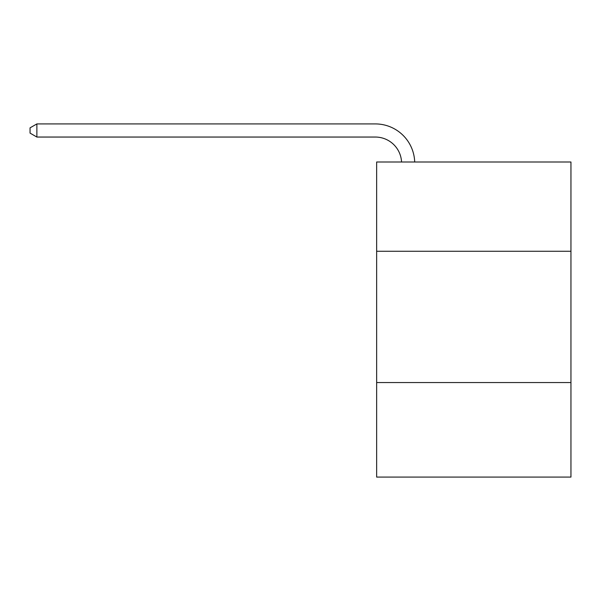 <?xml version="1.0" encoding="UTF-8"?>
<svg xmlns="http://www.w3.org/2000/svg" width="601" height="601" viewBox="0 0 601 601"><rect width="100%" height="100%" fill="white"/><g stroke="black" fill="none" stroke-linecap="round" stroke-linejoin="round"><path stroke-width="0.9" d="M570.95 251.271L570.95 161.992L376.647 161.992L376.647 251.271L570.95 251.271L570.95 477.081L376.647 477.081L376.647 251.271M570.95 382.552L376.647 382.552M401.558 161.992A26.256 26.256 0 0 0 375.332 137.051A26.256 26.256 0 0 1 401.558 161.992A26.256 26.256 0 0 0 375.332 137.051A26.256 26.256 0 0 1 401.558 161.992A26.256 26.256 0 0 0 375.332 137.051A26.256 26.256 0 0 1 401.558 161.992A26.256 26.256 0 0 0 375.332 137.051A26.256 26.256 0 0 1 401.558 161.992A26.256 26.256 0 0 0 375.332 137.051A26.256 26.256 0 0 1 401.558 161.992A26.256 26.256 0 0 0 375.332 137.051A26.256 26.256 0 0 1 401.558 161.992A26.256 26.256 0 0 0 375.332 137.051A26.256 26.256 0 0 1 401.558 161.992A26.256 26.256 0 0 0 375.332 137.051A26.256 26.256 0 0 1 401.558 161.992A26.256 26.256 0 0 0 375.332 137.051A26.256 26.256 0 0 1 401.558 161.992A26.256 26.256 0 0 0 375.332 137.051A26.256 26.256 0 0 1 401.558 161.992A26.256 26.256 0 0 0 375.332 137.051A26.256 26.256 0 0 1 401.558 161.992A26.256 26.256 0 0 0 375.332 137.051A26.256 26.256 0 0 1 401.558 161.992A26.256 26.256 0 0 0 375.332 137.051A26.256 26.256 0 0 1 401.558 161.992A26.256 26.256 0 0 0 375.332 137.051A26.256 26.256 0 0 1 401.558 161.992A26.256 26.256 0 0 0 375.332 137.051A26.256 26.256 0 0 1 401.558 161.992A26.256 26.256 0 0 0 375.332 137.051A26.256 26.256 0 0 1 401.558 161.992A26.256 26.256 0 0 0 375.332 137.051A26.256 26.256 0 0 1 401.558 161.992A26.256 26.256 0 0 0 375.332 137.051A26.256 26.256 0 0 1 401.558 161.992A26.256 26.256 0 0 0 375.332 137.051L36.879 137.051L30.05 133.106L30.05 127.855L36.879 123.919L375.332 123.919A39.388 39.388 0 0 1 414.698 161.992M36.879 123.919L375.332 123.919L36.879 123.919L375.332 123.919L36.879 123.919L375.332 123.919L36.879 123.919L375.332 123.919L36.879 123.919L375.332 123.919L36.879 123.919L375.332 123.919L36.879 123.919L375.332 123.919L36.879 123.919L375.332 123.919L36.879 123.919L375.332 123.919L36.879 123.919L375.332 123.919L36.879 123.919L375.332 123.919L36.879 123.919L375.332 123.919L36.879 123.919L375.332 123.919L36.879 123.919L375.332 123.919L36.879 123.919L375.332 123.919L36.879 123.919L375.332 123.919L36.879 123.919L375.332 123.919L36.879 123.919L375.332 123.919L36.879 123.919L36.879 137.051"/></g></svg>
